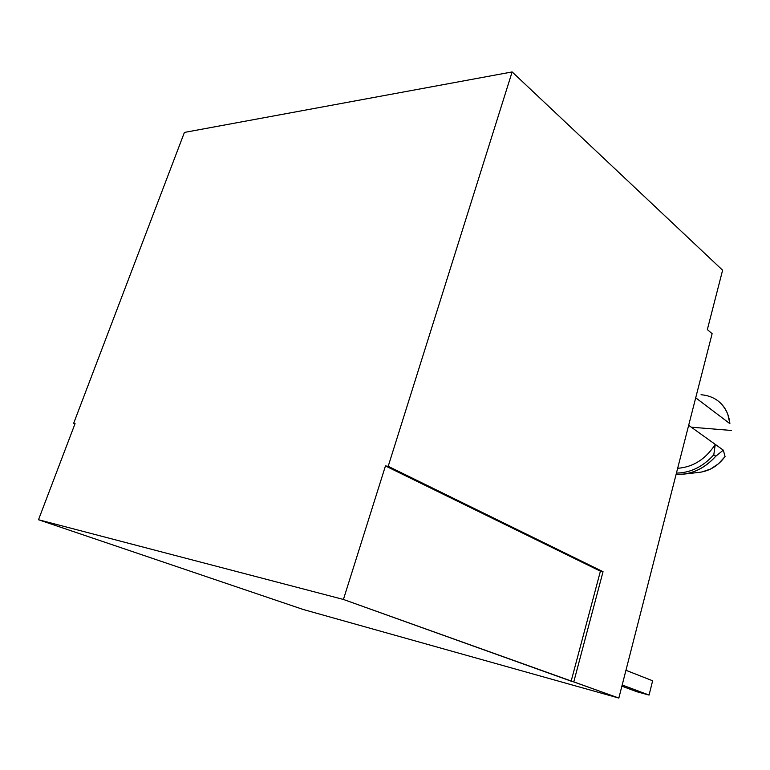 <?xml version="1.0" encoding="UTF-8"?>
<svg xmlns="http://www.w3.org/2000/svg" width="770" height="770" viewBox="0 0 770 770"><rect width="100%" height="100%" fill="white"/><g stroke="black" fill="none" stroke-linecap="round" stroke-linejoin="round"><path stroke-width="1.16" d="M701.037 394.731C713.925 395.838 722.866 402.383 727.843 414.366L729.883 423.654C728.776 412.98 724.185 404.943 716.11 399.534M713.79 454.81L715.263 444.386C705.686 459.151 693.154 467.12 677.667 468.295C693.154 467.12 705.686 459.151 715.263 444.386L688.669 425.319L723.309 450.161L715.782 456.215L713.79 454.81C702.943 466.774 690.488 472.867 676.445 473.078C690.488 472.867 702.943 466.774 713.79 454.81L715.263 444.386L723.309 450.161L715.782 456.215C706.571 466.524 695.849 472.501 683.606 474.137L676.127 474.31C690.94 474.946 704.155 468.911 715.782 456.215L713.79 454.81M695.714 397.801L729.883 423.654L695.714 397.801M184.415 132.421L512.137 71.937L722.606 270.222L512.137 71.937L388.195 466.302L603.035 571.696L573.775 681.883L618.839 698.063L303.284 609.513L38.5 519.731L343.42 599.455L385.462 465.927L388.195 466.302L512.137 71.937L184.415 132.421L73.612 423.413L75.065 423.615L38.5 519.731L343.42 599.455L618.839 698.063L712.125 333.67L618.839 698.063L303.284 609.513L38.5 519.731L75.065 423.615L73.612 423.413L184.415 132.421M712.125 333.67L707.341 329.599L722.606 270.222L707.341 329.599L712.125 333.67M74.94 423.962L73.612 423.413L74.94 423.962M385.462 465.927L600.407 571.196L571.157 681.161L343.42 599.455L385.462 465.927L388.195 466.302L603.035 571.696L600.407 571.196L385.462 465.927M573.775 681.883L603.035 571.696L600.407 571.196L571.157 681.161L573.775 681.883M683.606 474.137L699.766 472.299C709.901 470.865 718.333 465.609 725.061 456.533L723.309 450.161L725.061 456.533L718.525 463.742L710.585 469.036L701.942 471.972M691.287 427.196L731.5 430.469L691.287 427.196M652.633 680.786L625.952 670.295L652.633 680.786L649.062 695.069L636.848 691.739L621.89 686.157L636.848 691.739L649.062 695.069L622.189 684.992L649.062 695.069L652.633 680.786"/></g></svg>
